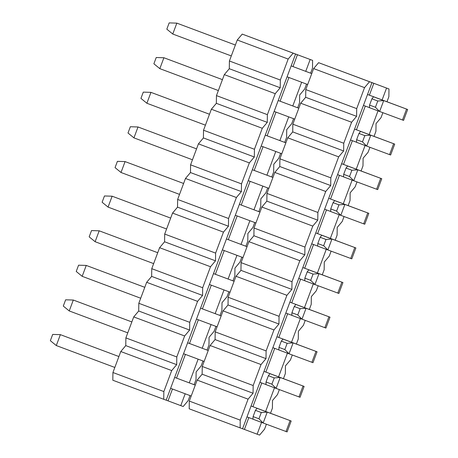 <?xml version="1.0" encoding="UTF-8"?>
<svg xmlns="http://www.w3.org/2000/svg" width="458" height="458" viewBox="0 0 458 458"><rect width="100%" height="100%" fill="white"/><g stroke="black" fill="none" stroke-linecap="round" stroke-linejoin="round"><path stroke-width="0.69" d="M163.735 399.284L112.817 380.232L112.931 372.514L120.78 351.526L125.761 345.618L125.876 337.901L133.719 316.913L138.7 311.005L138.814 303.288L146.663 282.3L151.644 276.392L151.758 268.674L159.602 247.692L164.582 241.778L164.697 234.061L172.546 213.079L177.527 207.165L177.641 199.448L185.484 178.465L190.465 172.551L190.58 164.834L198.429 143.852L203.409 137.938L203.524 130.221L211.367 109.239L216.348 103.331L216.462 95.608L224.311 74.625L229.292 68.717L229.406 60.994L237.25 40.012L242.23 34.104L312.608 60.393L282.849 49.292L295.582 54.055L293.149 53.151L288.168 59.059L280.325 80.047L280.21 87.764L275.229 93.672L267.38 114.66L267.266 122.378L262.285 128.286L254.442 149.274L254.327 156.991L249.347 162.899L241.498 183.887L241.383 191.604L236.402 197.513L228.559 218.5L228.445 226.218L223.464 232.126L215.615 253.114L215.5 260.831L210.52 266.739L202.676 287.727L202.562 295.444L197.581 301.353L189.732 322.34L189.618 330.058L184.637 335.966L176.794 356.954L176.679 364.671L171.698 370.579L163.85 391.567L163.735 399.284L168.029 400.853L172.46 389.019M176.536 378.108L185.398 354.406M189.48 343.494L198.343 319.793M202.419 308.881L211.281 285.179M215.363 274.268L224.225 250.566M228.302 239.654L237.164 215.953M241.246 205.041L250.108 181.339M254.184 170.428L263.047 146.726M267.129 135.814L275.991 112.113M280.067 101.201L288.929 77.499M293.005 66.587L297.442 54.725M168.029 400.853L180.761 405.616L185.187 393.783M189.269 382.871L198.131 359.169M202.207 348.257L211.069 324.556M215.151 313.644L224.014 289.943M228.09 279.031L236.952 255.329M241.034 244.417L249.896 220.716M253.972 209.804L262.835 186.103M266.917 175.191L275.779 151.489M279.855 140.577L288.717 116.876M292.794 105.964L301.662 82.263M305.738 71.351L310.175 59.488M166.168 400.189L295.582 54.055M180.761 405.616L183.194 406.521L188.175 400.613L190.047 395.598M194.129 384.691L196.018 379.63L196.133 371.907L201.114 365.999L202.991 360.984M207.068 350.078L208.963 345.017L209.077 337.294L214.058 331.386L215.93 326.371M220.012 315.465L221.901 310.404L222.016 302.681L226.996 296.773L228.874 291.757M232.95 280.851L234.845 275.79L234.96 268.073L239.94 262.159L241.813 257.144M245.894 246.238L247.784 241.177L247.898 233.46L252.879 227.546L254.757 222.531M258.833 211.625L260.728 206.564L260.842 198.846L265.823 192.933L267.695 187.917M271.777 177.011L273.666 171.95L273.781 164.233L278.762 158.325L280.639 153.304M284.716 142.398L286.611 137.337L286.725 129.62L291.706 123.712L293.578 118.691M297.66 107.785L299.549 102.724L299.664 95.006L304.644 89.098L306.522 84.077M310.598 73.171L312.493 68.11L312.608 60.393M242.23 34.104L293.149 53.151M237.25 40.012L288.168 59.059M229.406 60.994L280.325 80.047M229.292 68.717L280.21 87.764M224.311 74.625L275.229 93.672M216.462 95.608L267.38 114.66M216.348 103.331L267.266 122.378M211.367 109.239L262.285 128.286M203.524 130.221L254.442 149.274M203.409 137.938L254.327 156.991M198.429 143.852L249.347 162.899M190.58 164.834L241.498 183.887M190.465 172.551L241.383 191.604M185.484 178.465L236.402 197.513M177.641 199.448L228.559 218.5M177.527 207.165L228.445 226.218M172.546 213.079L223.464 232.126M164.697 234.061L215.615 253.114M164.582 241.778L215.5 260.831M159.602 247.692L210.52 266.739M151.758 268.674L202.676 287.727M151.644 276.392L202.562 295.444M146.663 282.3L197.581 301.353M138.814 303.288L189.732 322.34M138.7 311.005L189.618 330.058M133.719 316.913L184.637 335.966M125.876 337.901L176.794 356.954M125.761 345.618L176.679 364.671M120.78 351.526L171.698 370.579M112.931 372.514L163.85 391.567M50.351 340.689L52.693 334.42L60.37 334.649L118.903 356.547L60.37 334.649L56.294 345.555L50.351 340.689M174.681 377.415L195.28 385.121L174.681 377.421M276.769 415.629L251.058 406L291.179 421.011L287.103 431.911L263.161 423.009L252.982 419.196L253.091 416.603L258.947 418.795L263.161 423.009L267.237 412.108L291.179 421.011M252.982 419.144L246.982 416.9M191.204 396.033L170.605 388.321M114.826 367.453L56.294 345.555M276.769 415.618L257.053 408.296L267.237 412.108L261.289 412.526L258.947 418.795M261.289 412.526L255.432 410.334L253.091 416.603M255.432 410.334L257.053 408.296M63.29 306.076L65.637 299.807L73.309 300.042L131.847 321.934L73.309 300.042L69.238 310.942L63.29 306.076M187.625 342.802L208.224 350.507L187.62 342.807M289.708 381.016L263.997 371.386L304.118 386.397L300.042 397.298L276.105 388.395L265.921 384.583L266.035 381.989L271.886 384.182L276.105 388.395L280.181 377.495L304.118 386.397M265.921 384.531L259.921 382.287M204.142 361.419L183.544 353.708M127.765 332.84L69.238 310.942M289.714 381.004L269.997 373.682L280.181 377.495L274.233 377.913L271.886 384.182M274.233 377.913L268.377 375.72L266.035 381.989M268.377 375.72L269.997 373.682M140.709 298.227L82.177 276.329L76.234 271.462L78.576 265.193L86.253 265.428L144.785 287.321M82.177 276.329L86.253 265.428L144.785 287.326M200.564 308.188L221.162 315.894L200.564 308.194M282.935 339.069L293.12 342.882L287.172 343.3L281.315 341.113L282.935 339.069L306.162 347.708L276.941 336.773L317.062 351.784L312.986 362.684L289.044 353.782L278.865 349.969L278.974 347.376L284.83 349.569L289.044 353.782L293.12 342.882L317.062 351.784M278.865 349.918L272.865 347.674M217.086 326.806L196.488 319.1M287.172 343.3L284.83 349.569M281.315 341.113L278.974 347.376M89.173 236.849L91.52 230.58L99.191 230.815L157.729 252.707L99.191 230.815L95.121 241.715L89.173 236.849M234.101 281.286L213.502 273.581L234.107 281.281M295.879 304.455L306.064 308.268L300.116 308.686L294.259 306.499L295.879 304.455L319.1 313.095L289.88 302.16L330 317.171L325.924 328.071L301.988 319.169L291.803 315.356L291.918 312.762L297.769 314.955L301.988 319.169L306.064 308.268L330 317.171M291.803 315.304L285.803 313.06M230.025 292.193L209.426 284.487M153.648 263.613L95.121 241.715M300.116 308.686L297.769 314.955M294.259 306.499L291.918 312.762M102.117 202.236L104.458 195.967L112.136 196.201L170.668 218.094L112.136 196.201L108.059 207.102L102.117 202.236M247.045 246.679L226.447 238.967L247.045 246.667M302.824 267.541L342.945 282.557L338.868 293.458L314.927 284.555L304.747 280.743L304.856 278.155L310.713 280.342L314.927 284.555L319.003 273.655L342.945 282.557M304.747 280.691L298.748 278.447M242.969 257.579L222.37 249.873M166.592 229L108.059 207.102M308.818 269.842L319.003 273.655L313.054 274.073L307.198 271.886L308.818 269.842L332.044 278.481L302.824 267.546M313.054 274.073L310.713 280.342M307.198 271.886L304.856 278.155M115.055 167.622L117.403 161.353L125.074 161.588L183.612 183.481L125.074 161.588L121.004 172.489L115.055 167.622M259.984 212.065L239.385 204.354L259.989 212.054M321.762 235.229L331.947 239.042L325.999 239.46L320.142 237.273L321.762 235.229L344.983 243.868L315.762 232.933L355.883 247.944L351.807 258.844L327.871 249.942L317.686 246.129L317.795 243.541L323.651 245.728L327.871 249.942L331.947 239.042L355.883 247.944M317.686 246.078L311.686 243.833M255.907 222.966L235.309 215.26M179.53 194.387L121.004 172.489M325.999 239.46L323.651 245.728M320.142 237.273L317.795 243.541M128 133.009L130.341 126.74L138.018 126.975L196.551 148.867L138.018 126.975L133.942 137.875L128 133.009M252.329 169.735L272.928 177.441L252.329 169.741M354.418 207.949L328.707 198.32L368.827 213.331L364.751 224.231L340.809 215.329L330.63 211.516L330.739 208.928L336.596 211.115L340.809 215.329L344.885 204.428L368.827 213.331M330.63 211.464L324.63 209.22M268.852 188.352L248.253 180.647M192.475 159.773L133.942 137.875M354.418 207.943L334.701 200.615L344.885 204.428L338.937 204.846L336.596 211.115M338.937 204.846L333.08 202.659L330.739 208.928M333.08 202.659L334.701 200.615M205.413 125.16L146.881 103.262L140.938 98.396L143.285 92.127L150.957 92.361L209.495 114.254M146.881 103.262L150.957 92.361L209.489 114.26M265.274 135.121L285.872 142.827L265.268 135.127M367.356 173.336L341.645 163.706L381.766 178.717L377.69 189.618L353.753 180.715L343.569 176.903L343.677 174.315L349.534 176.502L353.753 180.715L357.83 169.815L381.766 178.717M343.569 176.851L337.569 174.607M281.79 153.739L261.192 146.033M367.362 173.33L347.645 166.002L357.83 169.815L351.881 170.233L349.534 176.502M351.881 170.233L346.025 168.046L343.677 174.315M346.025 168.046L347.645 166.002M153.882 63.782L156.224 57.513L163.901 57.748L222.433 79.64L163.901 57.748L159.825 68.648L153.882 63.782M298.811 108.225L278.212 100.514L298.811 108.214M360.583 131.389L370.768 135.202L364.82 135.62L358.963 133.433L360.583 131.389L383.81 140.028L354.589 129.093L394.71 144.104L390.634 155.004L366.692 146.102L356.507 142.295L356.622 139.701L362.478 141.888L366.692 146.102L370.768 135.202L394.71 144.104M356.513 142.238L350.513 139.993M294.734 119.126L274.136 111.42M218.357 90.547L159.825 68.648M364.82 135.62L362.478 141.888M358.963 133.433L356.622 139.701M166.821 29.169L169.168 22.9L176.84 23.135L235.378 45.027L176.84 23.135L172.763 34.035L166.821 29.169M311.749 73.612L291.151 65.9L311.755 73.601M367.534 94.474L407.649 109.491L403.572 120.391L369.451 107.682L369.56 105.088L375.417 107.275L379.636 111.489L383.712 100.588L407.649 109.491M369.451 107.624L363.452 105.38M307.673 84.512L287.074 76.807M231.296 55.933L172.763 34.035M373.528 96.775L383.712 100.588L377.764 101.006L371.907 98.819L373.528 96.775L396.748 105.414L367.528 94.48M377.764 101.006L375.417 107.275M371.907 98.819L369.56 105.088M240.112 427.864L189.194 408.811L189.309 401.094L197.158 380.106L202.138 374.197L202.253 366.48L210.096 345.492L215.077 339.584L215.191 331.867L223.04 310.879L228.021 304.971L228.136 297.253L235.979 276.266L240.96 270.357L241.074 262.64L248.923 241.652L253.904 235.744L254.018 228.027L261.861 207.039L266.842 201.131L266.957 193.413L274.806 172.426L279.786 166.517L279.901 158.8L287.744 137.812L292.725 131.904L292.839 124.187L300.688 103.199L305.669 97.291L305.784 89.573L313.627 68.585L318.608 62.677L388.985 88.967L359.227 77.871L371.959 82.635L369.526 81.73L364.545 87.638L356.702 108.626L356.587 116.343L351.607 122.252L343.758 143.239L343.643 150.957L338.662 156.865L330.819 177.853L330.705 185.57L325.724 191.478L317.875 212.466L317.76 220.184L312.78 226.092L304.936 247.08L304.822 254.797L299.841 260.705L291.992 281.693L291.878 289.41L286.897 295.318L279.054 316.306L278.939 324.024L273.958 329.932L266.109 350.914L265.995 358.637L261.014 364.545L253.171 385.527L253.056 393.25L248.076 399.158L240.227 420.141L240.112 427.864L242.545 428.768L371.959 82.635M242.551 428.745L244.406 429.432L248.837 417.593M252.913 406.687L261.776 382.98M265.852 372.073L274.72 348.366M278.796 337.46L287.658 313.753M291.735 302.847L300.603 279.14M304.679 268.233L313.541 244.526M317.617 233.62L326.485 209.913M330.561 199.007L339.424 175.299M343.5 164.393L352.368 140.686M356.444 129.78L365.307 106.073M369.383 95.167L373.82 83.299M244.406 429.432L257.138 434.195L261.547 422.402M265.64 411.45L274.491 387.789M278.584 376.837L287.429 353.175M291.523 342.223L300.374 318.562M304.467 307.61L313.312 283.949M317.405 272.997L326.256 249.335M330.35 238.383L339.195 214.722M343.288 203.77L352.133 180.109M356.232 169.157L365.078 145.495M369.171 134.543L378.016 110.882M382.115 99.93L386.552 88.062M257.138 434.195L259.572 435.1L264.552 429.192L266.407 424.217M270.506 413.265L272.396 408.204L272.51 400.487L277.491 394.578L279.351 389.603M283.445 378.651L285.34 373.591L285.454 365.873L290.435 359.965L292.29 354.99M296.389 344.038L298.278 338.977L298.393 331.26L303.373 325.352L305.234 320.377M309.327 309.425L311.222 304.364L311.337 296.647L316.318 290.738L318.173 285.763M322.272 274.811L324.161 269.751L324.275 262.033L329.256 256.125L331.117 251.15M335.21 240.198L337.105 235.137L337.22 227.42L342.2 221.512L344.055 216.537M348.154 205.585L350.044 200.524L350.158 192.807L355.139 186.898L357 181.923M361.093 170.971L362.988 165.911L363.102 158.193L368.083 152.285L369.938 147.31M374.037 136.364L375.926 131.297L376.041 123.58L381.022 117.672L382.882 112.697M386.976 101.75L388.871 96.69L388.985 88.967M318.608 62.677L369.526 81.73M313.627 68.585L364.545 87.638M305.784 89.573L356.702 108.626M305.669 97.291L356.587 116.343M300.688 103.199L351.607 122.252M292.839 124.187L343.758 143.239M292.725 131.904L343.643 150.957M287.744 137.812L338.662 156.865M279.901 158.8L330.819 177.853M279.786 166.517L330.705 185.57M274.806 172.426L325.724 191.478M266.957 193.413L317.875 212.466M266.842 201.131L317.76 220.184M261.861 207.039L312.78 226.092M254.018 228.027L304.936 247.08M253.904 235.744L304.822 254.797M248.923 241.652L299.841 260.705M241.074 262.64L291.992 281.693M240.96 270.357L291.878 289.41M235.979 276.266L286.897 295.318M228.136 297.253L279.054 316.306M228.021 304.971L278.939 324.024M223.04 310.879L273.958 329.932M215.191 331.867L266.109 350.914M215.077 339.584L265.995 358.637M210.096 345.492L261.014 364.545M202.253 366.48L253.171 385.527M202.138 374.197L253.056 393.25M197.158 380.106L248.076 399.158M189.309 401.094L240.227 420.141M290.103 420.61L286.027 431.51M303.041 385.997L298.965 396.903M315.986 351.383L311.909 362.289M328.924 316.77L324.848 327.676M341.868 282.157L337.792 293.063M354.807 247.543L350.731 258.449M367.751 212.93L363.675 223.836M380.69 178.317L376.613 189.223M393.634 143.703L389.558 154.609M406.572 109.096L402.496 119.996"/></g></svg>
